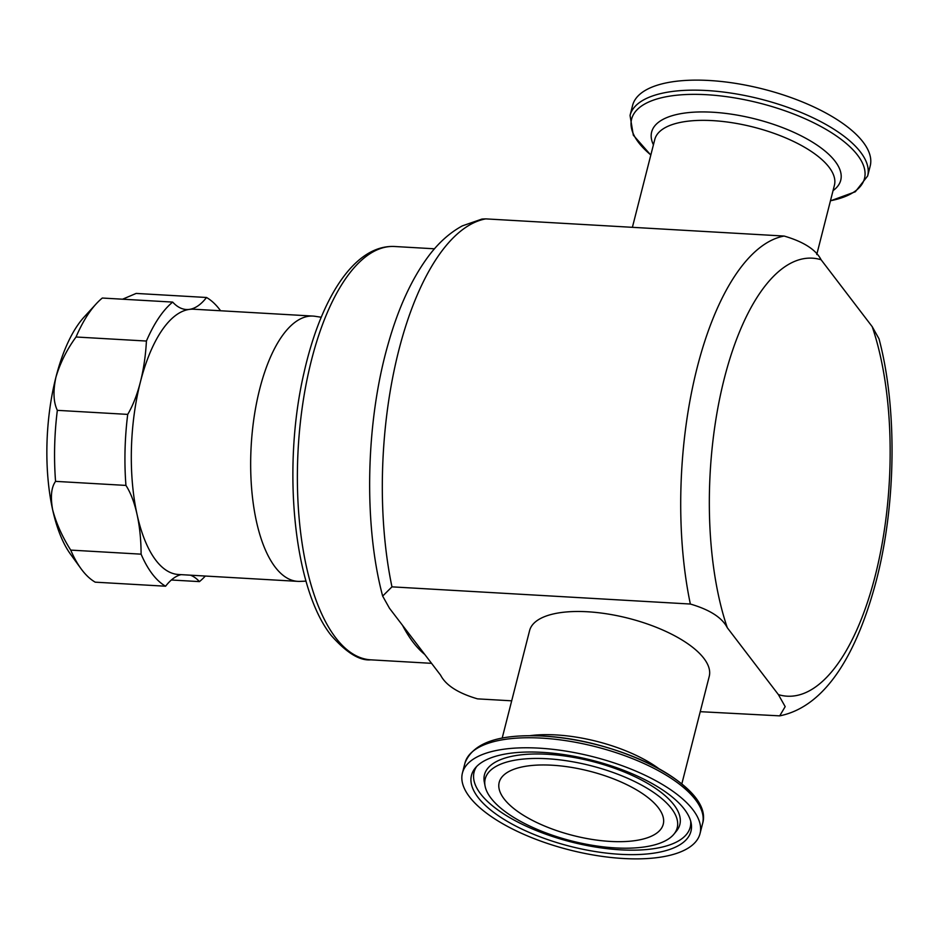 <?xml version="1.0" encoding="UTF-8"?>
<svg xmlns="http://www.w3.org/2000/svg" width="939" height="939" viewBox="0 0 939 939"><rect width="100%" height="100%" fill="white"/><g stroke="black" fill="none" stroke-linecap="round" stroke-linejoin="round"><path stroke-width="1.41" d="M552.109 765.215A84.663 33.194 14.3 0 1 663.251 824.231A84.663 33.194 14.3 0 1 610.338 841.426A84.663 33.194 14.3 0 1 499.184 782.41A84.663 33.194 14.3 0 1 552.109 765.215M784.147 236.053C803.596 241.746 815.897 249.645 821.085 259.739A219.374 89.675 93.3 0 0 724.309 378.452A219.374 89.675 93.3 0 0 727.291 627.721C722.091 617.616 709.778 609.716 690.353 604.035A240.994 98.525 -86.7 0 1 697.172 367.583A240.994 98.525 -86.7 0 1 784.147 236.053L485.756 218.881A240.994 98.525 93.3 0 0 398.77 350.4A240.994 98.525 93.3 0 0 391.962 586.852L382.654 596.089L389.485 608.272L440.602 675.176C445.802 685.282 458.115 693.17 477.528 698.862L511.696 700.823M872.202 326.655L879.021 338.826C897.355 407.679 896.182 503.914 876.427 580.126C857.389 652.488 826.191 706.515 779.71 715.858L785.18 706.633L778.408 694.625A219.374 89.675 93.3 0 0 875.183 575.912A219.374 89.675 93.3 0 0 872.202 326.655L821.085 259.739M502.177 738.136L529.596 630.597A92.691 36.339 14.3 0 1 607.65 613.977A92.691 36.339 14.3 0 1 703.863 658.345A92.691 36.339 14.3 0 1 709.238 676.385L681.82 783.924M424.768 654.46A207.014 84.627 -86.7 0 1 413.066 642.17A207.014 84.627 -86.7 0 1 402.526 625.339M321.232 317.241L315.175 316.314A132.857 54.309 93.3 0 0 313.051 316.079A132.857 54.309 93.3 0 0 259.739 388.922A132.857 54.309 93.3 0 0 297.78 581.358A132.857 54.309 93.3 0 0 299.917 581.382L306.032 581.147M297.78 581.358L178.422 574.492A132.857 54.309 -86.7 0 1 137.071 514.525A132.857 54.309 -86.7 0 1 140.381 382.056A92.691 37.889 -86.7 0 1 127.716 414.392L57.338 410.343A148.303 60.624 93.3 0 0 55.565 481.367C51.316 487.224 50.342 496.661 52.619 509.654C56.152 523.117 62.185 536.603 70.718 550.101A148.303 60.624 93.3 0 0 80.954 568.611A148.303 60.624 93.3 0 0 95.215 582.168L165.593 586.218A92.691 37.889 -86.7 0 1 181.051 574.645M122.575 299.201L136.155 293.426L206.521 297.487A92.691 37.889 -86.7 0 1 189.361 309.389A92.691 37.889 -86.7 0 1 186.333 309.506A92.691 37.889 -86.7 0 1 172.682 302.088L102.304 298.039A148.303 60.624 93.3 0 0 96.189 303.86A148.303 60.624 93.3 0 0 76.036 336.995C66.88 349.519 60.178 362.923 55.929 377.196C52.96 391.164 53.429 402.209 57.338 410.343M55.565 481.367L125.943 485.416A92.691 37.889 -86.7 0 1 137.071 514.525A92.691 37.889 -86.7 0 1 141.096 554.163L70.718 550.101M190.429 575.184A92.691 37.889 -86.7 0 1 199.444 581.617L171.368 579.997M547.155 758.735A99.065 38.839 -165.7 0 0 485.076 786.06A99.065 38.839 -165.7 0 0 615.291 847.905A99.065 38.839 -165.7 0 0 673.897 834.196A99.065 38.839 -165.7 0 0 646.678 788.009A99.065 38.839 -165.7 0 0 547.155 758.735M620.163 854.302A113.255 44.403 -165.7 0 0 691.139 823.057A113.255 44.403 -165.7 0 0 542.273 752.35A113.255 44.403 -165.7 0 0 475.263 768.032A113.255 44.403 -165.7 0 0 506.391 820.839A113.255 44.403 -165.7 0 0 620.163 854.302M539.068 748.148A122.598 48.065 -165.7 0 0 462.422 773.043A122.598 48.065 -165.7 0 0 623.379 858.504A122.598 48.065 -165.7 0 0 700.024 833.609A122.598 48.065 -165.7 0 0 539.068 748.148M709.238 80.496A122.598 48.065 14.3 0 1 870.207 165.957L867.648 175.98A122.598 48.065 14.3 0 0 706.691 90.52A122.598 48.065 14.3 0 0 630.046 115.415L632.604 105.391A122.598 48.065 14.3 0 1 709.238 80.496M76.036 336.995L146.414 341.045A92.691 37.889 -86.7 0 1 140.381 382.056A132.857 54.309 -86.7 0 1 189.361 309.389A132.857 54.309 -86.7 0 1 193.692 309.213L313.051 316.079M80.954 568.611L70.495 554.174A132.857 54.309 -86.7 0 1 52.619 509.654A132.857 54.309 -86.7 0 1 55.929 377.196A132.857 54.309 -86.7 0 1 84.146 317.006L96.189 303.86M146.414 341.045A148.303 60.624 -86.7 0 1 172.682 302.088M125.943 485.416A148.303 60.624 -86.7 0 1 127.716 414.392M165.593 586.218A148.303 60.624 -86.7 0 1 141.096 554.163M205.324 576.041A148.303 60.624 -86.7 0 1 199.444 581.617M206.521 297.487A148.303 60.624 -86.7 0 1 220.595 310.762M700.236 711.68L779.71 715.858M382.654 596.089C363.452 524.103 365.741 422.174 388.007 344.507C397.96 309.06 411.118 280.08 427.48 257.579C437.668 243.565 449.288 232.989 462.352 225.865L481.977 219.057L485.756 218.881M727.291 627.721L778.408 694.625M391.962 586.852L690.353 604.035M335.657 637.71A207.014 84.627 93.3 0 0 370.799 659.835C359.731 660.915 346.561 652.805 331.267 635.515C293.578 588.542 281.923 467.552 304.001 372.771C320.821 297.874 354.66 244.516 394.591 246.499A207.014 84.627 93.3 0 0 302.898 402.925A207.014 84.627 93.3 0 0 335.657 637.71M673.897 834.196L676.467 831.062A100.813 39.52 -165.7 0 0 648.767 784.065A100.813 39.52 -165.7 0 0 547.496 754.275A100.813 39.52 -165.7 0 0 484.313 782.081L485.076 786.06M476.648 766.482A111.506 43.71 -165.7 0 0 510.194 817.892A111.506 43.71 -165.7 0 0 620.503 849.83A111.506 43.71 -165.7 0 0 690.67 821.038M658.849 768.654A92.691 36.339 -165.7 0 0 556.146 734.932A92.691 36.339 -165.7 0 0 529.655 735.718M541.615 738.113A122.598 48.065 -165.7 0 0 464.981 763.02C472.998 742.761 499.043 733.793 543.106 736.082C620.433 739.662 714.098 786.859 702.583 823.585A122.598 48.065 -165.7 0 0 541.615 738.113M632.393 227.32L654.788 139.453A92.691 36.339 14.3 0 1 712.724 120.626A92.691 36.339 14.3 0 1 834.419 185.241L816.754 254.539M653.415 144.817A97.574 38.253 14.3 0 1 712.631 112.222A97.574 38.253 14.3 0 1 815.24 143.902A97.574 38.253 14.3 0 1 833.057 190.605M650.833 154.958A120.157 47.103 14.3 0 1 706.738 94.722A120.157 47.103 14.3 0 1 846.497 143.679A120.157 47.103 14.3 0 1 830.475 200.746M699.872 806.589A120.157 47.103 -165.7 0 0 543.247 736.106M431.553 663.333L370.799 659.835M464.981 763.02L462.422 773.043M830.44 200.864L855.312 191.779L867.648 175.98M650.797 155.076L633.32 135.193L630.046 115.415M702.583 823.585L700.024 833.609M434.499 248.8L394.591 246.499"/></g></svg>
